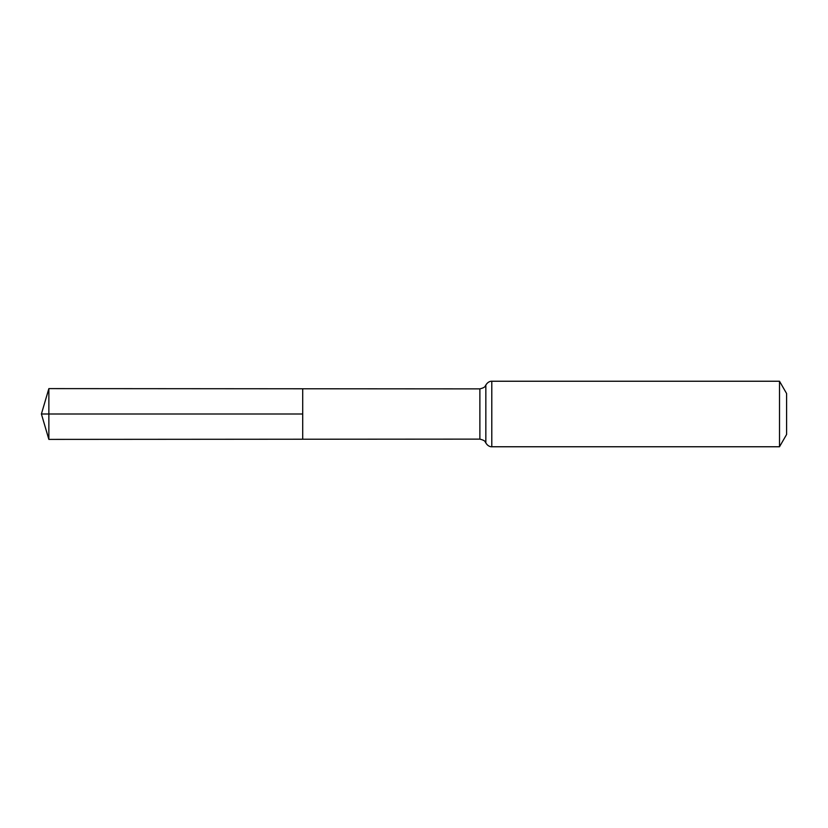 <?xml version="1.0" encoding="UTF-8"?>
<svg xmlns="http://www.w3.org/2000/svg" width="828" height="828" viewBox="0 0 828 828"><rect width="100%" height="100%" fill="white"/><g stroke="black" fill="none" stroke-linecap="round" stroke-linejoin="round"><path stroke-width="1.24" d="M302.706 414L302.706 388.777L48.862 388.611L48.862 439.389L302.706 439.223L302.706 388.777L479.878 388.881L479.878 439.119L302.706 439.223L302.706 414M779.51 381.242L779.51 446.758L786.6 434.472L786.6 393.528L779.51 381.242L491.791 381.242C491.946 381.211 488.458 380.766 485.839 385.061L485.487 385.724C485.042 385.641 486.181 387.369 479.878 388.881M48.862 439.389L41.4 414L302.706 414L48.862 414M779.51 446.758L491.791 446.758L491.791 381.242M491.791 446.758C491.946 446.789 488.458 447.234 485.839 442.939L485.839 385.061M485.839 442.939L485.487 442.276C485.042 442.359 486.181 440.631 479.878 439.119M41.4 414L48.862 388.611"/></g></svg>
